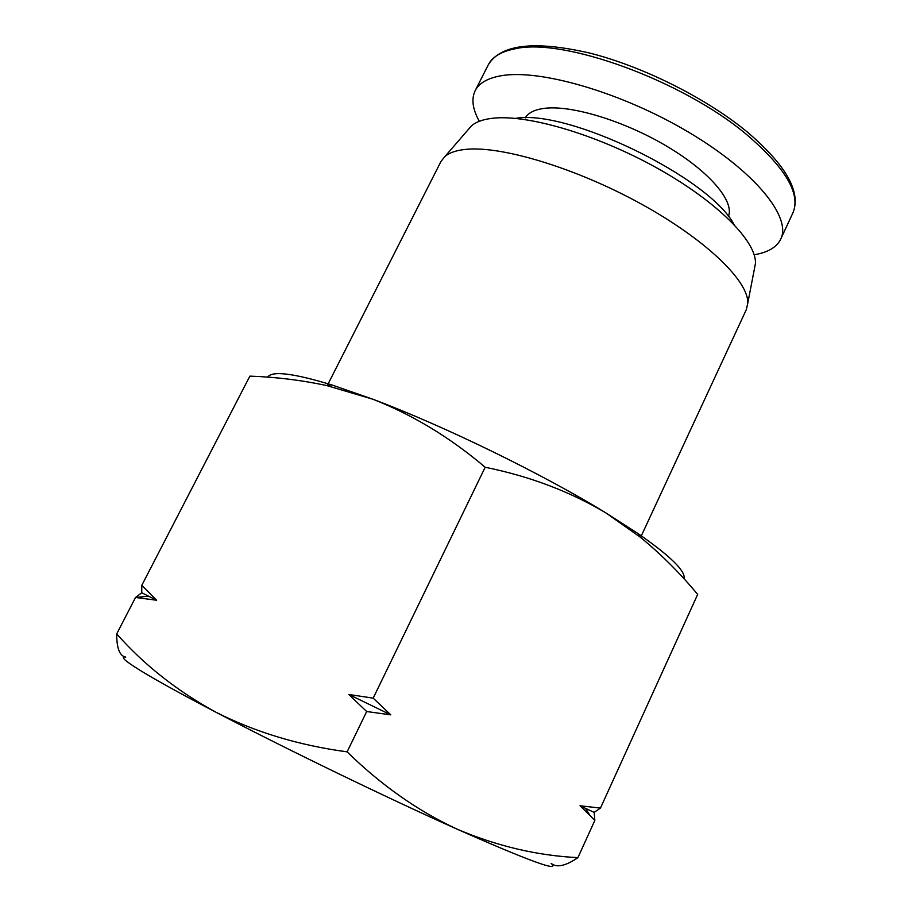 <?xml version="1.0" encoding="UTF-8"?>
<svg xmlns="http://www.w3.org/2000/svg" width="912" height="912" viewBox="0 0 912 912"><rect width="100%" height="100%" fill="white"/><g stroke="black" fill="none" stroke-linecap="round" stroke-linejoin="round"><path stroke-width="1.37" d="M641.318 535.846L746.312 309.647L747.76 303.331C749.048 281.5 706.127 239.651 640.828 203.775C575.632 167.854 500.916 145.464 465.439 149.408C456.228 150.366 449.445 152.68 445.079 156.362L441.009 161.401L327.226 385.662M754.384 268.983L755.421 263.602C756.892 241.634 717.049 201.301 656.252 167.626C595.559 133.904 525.472 113.704 491.34 118.412C482.494 119.575 475.904 122.026 471.55 125.765L467.97 129.903M734.035 224.489C709.376 177.589 567.629 108.756 515.519 118.378M116.702 633.92C116.679 648.341 119.7 656.059 125.753 657.085C119.985 656.355 124.568 660.653 139.502 669.978C155.131 679.645 180.576 693.701 215.825 712.169C255.212 732.142 298.976 745.378 347.119 751.853C381.353 785.323 418.129 811.144 457.448 829.316C497.234 846.199 537.396 855.638 577.912 857.633C565.554 866.035 556.639 867.95 551.156 863.379C560.8 872.545 529.564 861.19 457.448 829.316C387.44 798.068 285.148 748.478 215.825 712.169C177.156 691 144.119 664.916 116.702 633.92L135.535 597.474L141.748 592.743L148.519 596.163L135.535 597.474M135.808 597.508L156.636 600.233L141.782 585.367L141.748 592.743M728.38 216.532C734.753 201.506 709.684 171.581 666.547 146.091C623.523 120.566 570.559 104.675 543.883 108.414C534.409 109.714 528.208 112.883 525.266 117.91M754.144 254.744C767.79 252.556 776.659 247.346 780.74 239.104C791.798 217.284 755.159 171.57 688.309 132.023C621.653 92.397 539.699 68.731 501.019 75.776C487.601 78.158 478.971 83.129 475.141 90.721C471.196 99.02 472.587 109.212 479.313 121.285M267.683 377.146C271.913 370.591 293.333 373.202 331.968 384.967L372.769 399.194C443.95 425.87 542.423 473.921 605.921 512.932L638.047 533.588C670.548 556.206 685.892 571.288 684.068 578.846M141.782 585.367L249.877 376.132C275.595 376.998 301.12 380.122 326.473 385.491L372.769 399.194C412.577 414.755 450.049 437.441 485.184 467.252C529.633 476.258 569.875 491.488 605.921 512.932L640.418 537.282C661.417 554.564 680.5 573.614 697.669 594.43L600.461 808.078L594.168 812.387L594.829 820.435L577.912 857.633M580.009 805.775L585.527 808.363L590.053 815.567L580.009 805.775L600.461 808.078M485.184 467.252L373.179 698.147L390.803 714.86L366.681 711.531L347.119 751.853M590.053 815.567L594.829 820.435M366.681 711.531L348.806 694.477L373.179 698.147M585.527 808.363L594.168 812.387M348.806 694.477L390.803 714.86M156.636 600.233L148.519 596.163M514.607 48.895C501.053 51.608 492.275 56.932 488.262 64.866C500.711 44.266 534.683 40.367 590.167 53.181C643.382 66.667 706.561 98.393 747.259 131.978C786.133 165.175 801.363 192.124 792.938 212.815C800.907 193.937 785.574 167.945 746.951 134.839C682.632 80.37 562.396 37.084 514.607 48.895M755.421 263.602L747.76 303.331M780.74 239.104L792.938 212.815M471.55 125.765L445.079 156.362M638.047 533.588L640.418 537.282M331.968 384.967L326.473 385.491M475.141 90.721L488.262 64.866"/></g></svg>
